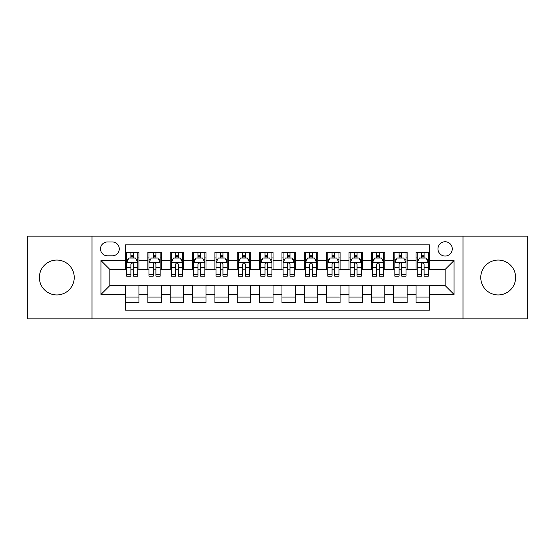 <?xml version="1.0" encoding="UTF-8"?>
<svg xmlns="http://www.w3.org/2000/svg" width="555" height="555" viewBox="0 0 555 555"><rect width="100%" height="100%" fill="white"/><g stroke="black" fill="none" stroke-linecap="round" stroke-linejoin="round"><path stroke-width="0.83" d="M498.196 260.066A17.434 17.434 0 0 0 480.762 277.5A17.434 17.434 0 0 0 498.196 294.934A17.434 17.434 0 0 0 515.63 277.5A17.434 17.434 0 0 0 498.196 260.066M56.804 260.066A17.434 17.434 0 0 0 39.37 277.5A17.434 17.434 0 0 0 56.804 294.934A17.434 17.434 0 0 0 74.238 277.5A17.434 17.434 0 0 0 56.804 260.066M445.117 241.744A7.153 7.153 0 0 0 437.964 248.897A7.153 7.153 0 0 0 445.117 256.042A7.153 7.153 0 0 0 452.269 248.897A7.153 7.153 0 0 0 445.117 241.744M462.995 318.848L527.25 318.848L527.25 236.152L462.995 236.152L462.995 318.848L92.005 318.848L92.005 236.152L27.75 236.152L27.75 318.848L92.005 318.848M429.473 252.358L416.063 252.358L416.063 260.517L407.127 260.517L407.127 269.452L416.063 269.452L416.063 260.517M407.127 260.517L407.127 252.358L393.717 252.358L393.717 260.517L384.775 260.517L384.775 269.452L393.717 269.452L393.717 260.517M384.775 260.517L384.775 252.358L371.364 252.358L371.364 260.517L362.429 260.517L362.429 269.452L371.364 269.452L371.364 260.517M362.429 260.517L362.429 252.358L349.019 252.358L349.019 260.517L340.076 260.517L340.076 269.452L349.019 269.452L349.019 260.517M340.076 260.517L340.076 252.358L326.666 252.358L326.666 260.517L317.731 260.517L317.731 269.452L326.666 269.452L326.666 260.517M317.731 260.517L317.731 252.358L304.32 252.358L304.32 260.517L295.378 260.517L295.378 269.452L304.32 269.452L304.32 260.517M295.378 260.517L295.378 252.358L281.968 252.358L281.968 260.517L273.032 260.517L273.032 269.452L281.968 269.452L281.968 260.517M273.032 260.517L273.032 252.358L259.622 252.358L259.622 260.517L250.68 260.517L250.68 269.452L259.622 269.452L259.622 260.517M250.68 260.517L250.68 252.358L237.269 252.358L237.269 260.517L228.334 260.517L228.334 269.452L237.269 269.452L237.269 260.517M228.334 260.517L228.334 252.358L214.924 252.358L214.924 260.517L205.981 260.517L205.981 269.452L214.924 269.452L214.924 260.517M205.981 260.517L205.981 252.358L192.571 252.358L192.571 260.517L183.636 260.517L183.636 269.452L192.571 269.452L192.571 260.517M183.636 260.517L183.636 252.358L170.225 252.358L170.225 260.517L161.283 260.517L161.283 269.452L170.225 269.452L170.225 260.517M161.283 260.517L161.283 252.358L147.873 252.358L147.873 269.452L138.937 269.452L138.937 252.358L125.527 252.358M125.527 302.642L138.937 302.642L138.937 285.548L147.873 285.548L147.873 302.642L161.283 302.642L161.283 285.548L170.225 285.548L170.225 294.483L161.283 294.483M170.225 294.483L170.225 302.642L183.636 302.642L183.636 285.548L192.571 285.548L192.571 294.483L183.636 294.483M192.571 294.483L192.571 302.642L205.981 302.642L205.981 285.548L214.924 285.548L214.924 294.483L205.981 294.483M214.924 294.483L214.924 302.642L228.334 302.642L228.334 285.548L237.269 285.548L237.269 294.483L228.334 294.483M237.269 294.483L237.269 302.642L250.68 302.642L250.68 285.548L259.622 285.548L259.622 294.483L250.68 294.483M259.622 294.483L259.622 302.642L273.032 302.642L273.032 285.548L281.968 285.548L281.968 294.483L273.032 294.483M281.968 294.483L281.968 302.642L295.378 302.642L295.378 285.548L304.32 285.548L304.32 294.483L295.378 294.483M304.32 294.483L304.32 302.642L317.731 302.642L317.731 285.548L326.666 285.548L326.666 294.483L317.731 294.483M326.666 294.483L326.666 302.642L340.076 302.642L340.076 285.548L349.019 285.548L349.019 294.483L340.076 294.483M349.019 294.483L349.019 302.642L362.429 302.642L362.429 285.548L371.364 285.548L371.364 294.483L362.429 294.483M371.364 294.483L371.364 302.642L384.775 302.642L384.775 285.548L393.717 285.548L393.717 294.483L384.775 294.483M393.717 294.483L393.717 302.642L407.127 302.642L407.127 285.548L416.063 285.548L416.063 294.483L407.127 294.483M107.427 255.82L112.339 255.82A6.931 6.931 0 0 0 119.269 248.897A6.931 6.931 0 0 0 112.339 241.966L107.427 241.966A6.931 6.931 0 0 0 100.497 248.897A6.931 6.931 0 0 0 107.427 255.82M462.995 236.152L92.005 236.152M429.473 260.517L429.473 244.873L125.527 244.873L125.527 269.452L109.883 269.452L109.883 285.548L125.527 285.548L125.527 310.127L429.473 310.127L429.473 285.548L445.117 285.548L445.117 269.452L429.473 269.452L429.473 260.517L454.059 260.517L454.059 294.483L429.473 294.483M125.527 294.483L100.941 294.483L100.941 260.517L125.527 260.517M416.063 294.483L416.063 302.642L429.473 302.642M125.527 257.943L126.644 257.943M130.89 257.943L133.575 257.943M137.82 257.943L138.937 257.943M125.527 269.231L126.644 269.231M130.89 269.231L133.575 269.231M137.82 269.231L138.937 269.231M125.527 285.769L138.937 285.769M125.527 297.057L138.937 297.057M147.873 269.231L148.997 269.231M153.242 269.231L155.92 269.231M160.166 269.231L161.283 269.231M147.873 257.943L148.997 257.943M153.242 257.943L155.92 257.943M160.166 257.943L161.283 257.943M147.873 285.769L161.283 285.769M147.873 297.057L161.283 297.057M170.225 285.769L183.636 285.769M170.225 297.057L183.636 297.057M170.225 257.943L171.342 257.943M175.588 257.943L178.273 257.943M182.519 257.943L183.636 257.943M170.225 269.231L171.342 269.231M175.588 269.231L178.273 269.231M182.519 269.231L183.636 269.231M192.571 285.769L205.981 285.769M192.571 297.057L205.981 297.057M192.571 257.943L193.688 257.943M197.941 257.943L200.619 257.943M204.864 257.943L205.981 257.943M192.571 269.231L193.688 269.231M197.941 269.231L200.619 269.231M204.864 269.231L205.981 269.231M214.924 285.769L228.334 285.769M214.924 297.057L228.334 297.057M214.924 257.943L216.041 257.943M220.286 257.943L222.971 257.943M227.217 257.943L228.334 257.943M214.924 269.231L216.041 269.231M220.286 269.231L222.971 269.231M227.217 269.231L228.334 269.231M237.269 285.769L250.68 285.769M237.269 297.057L250.68 297.057M237.269 257.943L238.386 257.943M242.632 257.943L245.317 257.943M249.563 257.943L250.68 257.943M237.269 269.231L238.386 269.231M242.632 269.231L245.317 269.231M249.563 269.231L250.68 269.231M259.622 285.769L273.032 285.769M259.622 297.057L273.032 297.057M259.622 257.943L260.739 257.943M264.985 257.943L267.67 257.943M271.915 257.943L273.032 257.943M259.622 269.231L260.739 269.231M264.985 269.231L267.67 269.231M271.915 269.231L273.032 269.231M281.968 285.769L295.378 285.769M281.968 297.057L295.378 297.057M281.968 257.943L283.085 257.943M287.33 257.943L290.015 257.943M294.261 257.943L295.378 257.943M281.968 269.231L283.085 269.231M287.33 269.231L290.015 269.231M294.261 269.231L295.378 269.231M304.32 285.769L317.731 285.769M304.32 297.057L317.731 297.057M304.32 257.943L305.437 257.943M309.683 257.943L312.368 257.943M316.614 257.943L317.731 257.943M304.32 269.231L305.437 269.231M309.683 269.231L312.368 269.231M316.614 269.231L317.731 269.231M326.666 285.769L340.076 285.769M326.666 297.057L340.076 297.057M326.666 257.943L327.783 257.943M332.029 257.943L334.714 257.943M338.959 257.943L340.076 257.943M326.666 269.231L327.783 269.231M332.029 269.231L334.714 269.231M338.959 269.231L340.076 269.231M349.019 285.769L362.429 285.769M349.019 297.057L362.429 297.057M349.019 257.943L350.136 257.943M354.381 257.943L357.059 257.943M361.312 257.943L362.429 257.943M349.019 269.231L350.136 269.231M354.381 269.231L357.059 269.231M361.312 269.231L362.429 269.231M371.364 285.769L384.775 285.769M371.364 297.057L384.775 297.057M371.364 257.943L372.481 257.943M376.727 257.943L379.412 257.943M383.658 257.943L384.775 257.943M371.364 269.231L372.481 269.231M376.727 269.231L379.412 269.231M383.658 269.231L384.775 269.231M393.717 285.769L407.127 285.769M393.717 297.057L407.127 297.057M393.717 257.943L394.834 257.943M399.08 257.943L401.758 257.943M406.003 257.943L407.127 257.943M393.717 269.231L394.834 269.231M399.08 269.231L401.758 269.231M406.003 269.231L407.127 269.231M416.063 285.769L429.473 285.769M416.063 297.057L429.473 297.057M416.063 257.943L417.18 257.943M421.425 257.943L424.11 257.943M428.356 257.943L429.473 257.943M416.063 269.231L417.18 269.231M421.425 269.231L424.11 269.231M428.356 269.231L429.473 269.231M109.883 269.452L100.941 260.517M109.883 285.548L100.941 294.483M454.059 260.517L445.117 269.452M454.059 294.483L445.117 285.548M133.575 255.265L130.89 255.265M137.82 274.337L133.575 274.337L133.575 276.161L137.82 276.161L137.82 262.529L135.587 258.054L128.878 258.054L126.644 262.529L126.644 276.161L130.89 276.161L130.89 274.337L126.644 274.337M126.644 262.529L126.644 252.358M137.82 262.529L137.82 252.358M130.89 258.054L130.89 252.358M133.575 252.358L133.575 258.054M133.575 274.337L133.575 264.201C132.68 262.48 131.785 262.48 130.89 264.201L130.89 274.337M155.92 255.265L153.242 255.265M160.166 274.337L155.92 274.337L155.92 276.161L160.166 276.161L160.166 262.529L157.932 258.054L151.231 258.054L148.997 262.529L148.997 276.161L153.242 276.161L153.242 274.337L148.997 274.337M148.997 262.529L148.997 252.358M160.166 262.529L160.166 252.358M153.242 258.054L153.242 252.358M155.92 252.358L155.92 258.054M155.92 274.337L155.92 264.201C155.025 262.48 154.137 262.48 153.242 264.201L153.242 274.337M178.273 255.265L175.588 255.265M182.519 274.337L178.273 274.337L178.273 276.161L182.519 276.161L182.519 262.529L180.285 258.054L173.576 258.054L171.342 262.529L171.342 276.161L175.588 276.161L175.588 274.337L171.342 274.337M171.342 262.529L171.342 252.358M182.519 262.529L182.519 252.358M175.588 258.054L175.588 252.358M178.273 252.358L178.273 258.054M178.273 274.337L178.273 264.201C177.378 262.48 176.483 262.48 175.588 264.201L175.588 274.337M200.619 255.265L197.941 255.265M204.864 274.337L200.619 274.337L200.619 276.161L204.864 276.161L204.864 262.529L202.63 258.054L195.929 258.054L193.688 262.529L193.688 276.161L197.941 276.161L197.941 274.337L193.688 274.337M193.688 262.529L193.688 252.358M204.864 262.529L204.864 252.358M197.941 258.054L197.941 252.358M200.619 252.358L200.619 258.054M200.619 274.337L200.619 264.201C199.724 262.48 198.836 262.48 197.941 264.201L197.941 274.337M222.971 255.265L220.286 255.265M227.217 274.337L222.971 274.337L222.971 276.161L227.217 276.161L227.217 262.529L224.983 258.054L218.275 258.054L216.041 262.529L216.041 276.161L220.286 276.161L220.286 274.337L216.041 274.337M216.041 262.529L216.041 252.358M227.217 262.529L227.217 252.358M220.286 258.054L220.286 252.358M222.971 252.358L222.971 258.054M222.971 274.337L222.971 264.201C222.076 262.48 221.181 262.48 220.286 264.201L220.286 274.337M245.317 255.265L242.632 255.265M249.563 274.337L245.317 274.337L245.317 276.161L249.563 276.161L249.563 262.529L247.329 258.054L240.627 258.054L238.386 262.529L238.386 276.161L242.632 276.161L242.632 274.337L238.386 274.337M238.386 262.529L238.386 252.358M249.563 262.529L249.563 252.358M242.632 258.054L242.632 252.358M245.317 252.358L245.317 258.054M245.317 274.337L245.317 264.201C244.422 262.48 243.534 262.48 242.632 264.201L242.632 274.337M267.67 255.265L264.985 255.265M271.915 274.337L267.67 274.337L267.67 276.161L271.915 276.161L271.915 262.529L269.675 258.054L262.973 258.054L260.739 262.529L260.739 276.161L264.985 276.161L264.985 274.337L260.739 274.337M260.739 262.529L260.739 252.358M271.915 262.529L271.915 252.358M264.985 258.054L264.985 252.358M267.67 252.358L267.67 258.054M267.67 274.337L267.67 264.201C266.775 262.48 265.88 262.48 264.985 264.201L264.985 274.337M290.015 255.265L287.33 255.265M294.261 274.337L290.015 274.337L290.015 276.161L294.261 276.161L294.261 262.529L292.027 258.054L285.325 258.054L283.085 262.529L283.085 276.161L287.33 276.161L287.33 274.337L283.085 274.337M283.085 262.529L283.085 252.358M294.261 262.529L294.261 252.358M287.33 258.054L287.33 252.358M290.015 252.358L290.015 258.054M290.015 274.337L290.015 264.201C289.12 262.48 288.225 262.48 287.33 264.201L287.33 274.337M312.368 255.265L309.683 255.265M316.614 274.337L312.368 274.337L312.368 276.161L316.614 276.161L316.614 262.529L314.373 258.054L307.671 258.054L305.437 262.529L305.437 276.161L309.683 276.161L309.683 274.337L305.437 274.337M305.437 262.529L305.437 252.358M316.614 262.529L316.614 252.358M309.683 258.054L309.683 252.358M312.368 252.358L312.368 258.054M312.368 274.337L312.368 264.201C311.473 262.48 310.578 262.48 309.683 264.201L309.683 274.337M334.714 255.265L332.029 255.265M338.959 274.337L334.714 274.337L334.714 276.161L338.959 276.161L338.959 262.529L336.725 258.054L330.017 258.054L327.783 262.529L327.783 276.161L332.029 276.161L332.029 274.337L327.783 274.337M327.783 262.529L327.783 252.358M338.959 262.529L338.959 252.358M332.029 258.054L332.029 252.358M334.714 252.358L334.714 258.054M334.714 274.337L334.714 264.201C333.819 262.48 332.924 262.48 332.029 264.201L332.029 274.337M357.059 255.265L354.381 255.265M361.312 274.337L357.059 274.337L357.059 276.161L361.312 276.161L361.312 262.529L359.071 258.054L352.37 258.054L350.136 262.529L350.136 276.161L354.381 276.161L354.381 274.337L350.136 274.337M350.136 262.529L350.136 252.358M361.312 262.529L361.312 252.358M354.381 258.054L354.381 252.358M357.059 252.358L357.059 258.054M357.059 274.337L357.059 264.201C356.171 262.48 355.276 262.48 354.381 264.201L354.381 274.337M379.412 255.265L376.727 255.265M383.658 274.337L379.412 274.337L379.412 276.161L383.658 276.161L383.658 262.529L381.424 258.054L374.715 258.054L372.481 262.529L372.481 276.161L376.727 276.161L376.727 274.337L372.481 274.337M372.481 262.529L372.481 252.358M383.658 262.529L383.658 252.358M376.727 258.054L376.727 252.358M379.412 252.358L379.412 258.054M379.412 274.337L379.412 264.201C378.517 262.48 377.622 262.48 376.727 264.201L376.727 274.337M401.758 255.265L399.08 255.265M406.003 274.337L401.758 274.337L401.758 276.161L406.003 276.161L406.003 262.529L403.769 258.054L397.068 258.054L394.834 262.529L394.834 276.161L399.08 276.161L399.08 274.337L394.834 274.337M394.834 262.529L394.834 252.358M406.003 262.529L406.003 252.358M399.08 258.054L399.08 252.358M401.758 252.358L401.758 258.054M401.758 274.337L401.758 264.201C400.87 262.48 399.975 262.48 399.08 264.201L399.08 274.337M424.11 255.265L421.425 255.265M428.356 274.337L424.11 274.337L424.11 276.161L428.356 276.161L428.356 262.529L426.122 258.054L419.413 258.054L417.18 262.529L417.18 276.161L421.425 276.161L421.425 274.337L417.18 274.337M417.18 262.529L417.18 252.358M428.356 262.529L428.356 252.358M421.425 258.054L421.425 252.358M424.11 252.358L424.11 258.054M424.11 274.337L424.11 264.201C423.215 262.48 422.32 262.48 421.425 264.201L421.425 274.337M147.873 294.483L138.937 294.483M147.873 260.517L138.937 260.517M137.765 262.418L126.7 262.418M126.644 259.289L128.267 259.289M136.197 259.289L137.82 259.289M130.89 267.704L126.644 267.704M137.82 267.704L133.575 267.704M133.575 256.688L130.89 256.688M160.111 262.418L149.052 262.418M148.997 259.289L150.613 259.289M158.55 259.289L160.166 259.289M153.242 267.704L148.997 267.704M160.166 267.704L155.92 267.704M155.92 256.688L153.242 256.688M182.463 262.418L171.398 262.418M171.342 259.289L172.966 259.289M180.895 259.289L182.519 259.289M175.588 267.704L171.342 267.704M182.519 267.704L178.273 267.704M178.273 256.688L175.588 256.688M204.809 262.418L193.75 262.418M193.688 259.289L195.311 259.289M203.248 259.289L204.864 259.289M197.941 267.704L193.688 267.704M204.864 267.704L200.619 267.704M200.619 256.688L197.941 256.688M227.161 262.418L216.096 262.418M216.041 259.289L217.657 259.289M225.594 259.289L227.217 259.289M220.286 267.704L216.041 267.704M227.217 267.704L222.971 267.704M222.971 256.688L220.286 256.688M249.507 262.418L238.442 262.418M238.386 259.289L240.01 259.289M247.946 259.289L249.563 259.289M242.632 267.704L238.386 267.704M249.563 267.704L245.317 267.704M245.317 256.688L242.632 256.688M271.86 262.418L260.795 262.418M260.739 259.289L262.355 259.289M270.292 259.289L271.915 259.289M264.985 267.704L260.739 267.704M271.915 267.704L267.67 267.704M267.67 256.688L264.985 256.688M294.205 262.418L283.14 262.418M283.085 259.289L284.708 259.289M292.645 259.289L294.261 259.289M287.33 267.704L283.085 267.704M294.261 267.704L290.015 267.704M290.015 256.688L287.33 256.688M316.558 262.418L305.493 262.418M305.437 259.289L307.054 259.289M314.99 259.289L316.614 259.289M309.683 267.704L305.437 267.704M316.614 267.704L312.368 267.704M312.368 256.688L309.683 256.688M338.904 262.418L327.839 262.418M327.783 259.289L329.406 259.289M337.343 259.289L338.959 259.289M332.029 267.704L327.783 267.704M338.959 267.704L334.714 267.704M334.714 256.688L332.029 256.688M361.25 262.418L350.191 262.418M350.136 259.289L351.752 259.289M359.689 259.289L361.312 259.289M354.381 267.704L350.136 267.704M361.312 267.704L357.059 267.704M357.059 256.688L354.381 256.688M383.602 262.418L372.537 262.418M372.481 259.289L374.105 259.289M382.034 259.289L383.658 259.289M376.727 267.704L372.481 267.704M383.658 267.704L379.412 267.704M379.412 256.688L376.727 256.688M405.948 262.418L394.889 262.418M394.834 259.289L396.45 259.289M404.387 259.289L406.003 259.289M399.08 267.704L394.834 267.704M406.003 267.704L401.758 267.704M401.758 256.688L399.08 256.688M428.3 262.418L417.235 262.418M417.18 259.289L418.803 259.289M426.733 259.289L428.356 259.289M421.425 267.704L417.18 267.704M428.356 267.704L424.11 267.704M424.11 256.688L421.425 256.688"/></g></svg>
